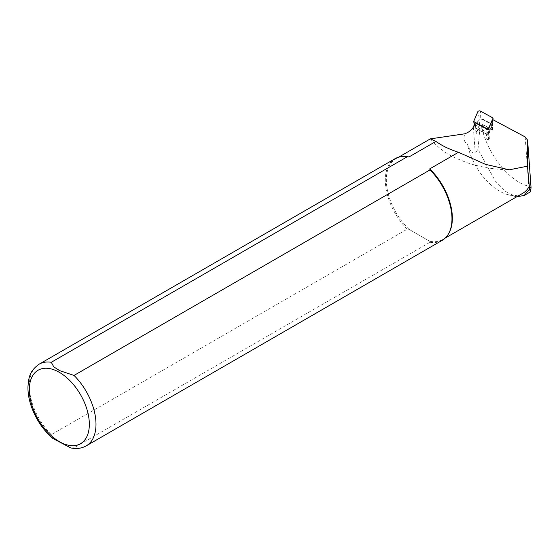 <?xml version="1.0" encoding="UTF-8"?>
<svg xmlns="http://www.w3.org/2000/svg" width="559" height="559" viewBox="0 0 559 559"><rect width="100%" height="100%" fill="white"/><g stroke="black" fill="none" stroke-linecap="round" stroke-linejoin="round"><path stroke-width="0.42" stroke-dasharray="2.79 2.1" d="M492.891 130.429A1.509 0.79 -4.2 0 0 492.926 130.24L492.521 125.342A1.509 0.79 -4.2 0 0 492.556 125.132A1.509 0.79 -4.2 0 0 492.172 124.65L481.739 119.074A1.509 0.79 175.8 0 0 480.244 118.913A1.509 0.79 175.8 0 0 479.154 119.556L475.611 127.759A1.509 0.79 -4.2 0 0 475.569 127.969A1.509 0.79 -4.2 0 0 475.954 128.451L486.393 134.027A1.509 0.79 -4.2 0 0 487.888 134.188A1.509 0.79 -4.2 0 0 488.978 133.545L492.521 125.342M486.763 139.121A1.509 0.79 -4.2 0 0 488.259 139.282A1.509 0.79 -4.2 0 0 489.349 138.632L488.692 140.155L486.763 139.121L486.393 134.027M482.11 124.161A1.509 0.79 175.8 0 0 480.614 124A1.509 0.79 175.8 0 0 479.517 124.65L475.982 132.853A1.509 0.79 -4.2 0 0 475.94 133.063A1.509 0.79 -4.2 0 0 476.121 133.398A1.509 0.79 -4.2 0 0 476.324 133.545L479.727 125.055A1.509 0.79 175.8 0 1 480.817 124.405A1.509 0.79 175.8 0 1 482.312 124.566L492.926 130.24A1.509 0.79 -4.2 0 0 492.926 130.219A1.509 0.79 -4.2 0 0 492.542 129.744L482.11 124.161L481.739 119.074M489.349 138.632L488.978 133.545M488.692 140.155L488.175 133.028L492.444 123.141L492.619 119.535M492.961 130.261L492.444 123.141M476.324 133.545L475.954 128.451M476.107 133.426L475.59 126.306L488.175 133.028L488.196 129.786M516.768 196.754L515.342 196.475L505.532 191.367L495.288 181.025L478.008 149.302L475.234 153.026C472.292 153.746 469.686 150.748 467.408 144.033L467.408 144.019C464.075 142.168 463.201 138.758 464.802 133.797M475.59 126.306L475.157 122.819M522.693 193.337A46.67 26.944 60 0 1 508.508 194.811A46.67 26.944 60 0 1 467.408 144.019M449.073 232.823A46.67 26.944 60 0 1 442.686 239.525A46.67 26.944 60 0 1 429.703 241.271L430.011 242.271L74.033 447.787L70.665 447.892M52.672 438.333L51.288 434.657L407.259 229.134L408.992 229.309L429.703 241.271L408.992 229.309A46.67 26.944 60 0 1 396.017 158.686A46.67 26.944 60 0 1 405.016 156.506M442.204 240.349A47.145 27.216 60 0 1 430.011 242.271M407.259 229.134A47.145 27.216 60 0 1 395.066 158.693M531.05 187.782L528.758 186.182C511.087 182.52 489.789 157.184 482.815 131.512C482.326 129.961 480.67 124.252 479.908 127.634L478.008 149.302M474.479 124.391L475.304 127.871L487.413 134.342L488.419 134.153L492.528 124.636L492.933 119.71L492.549 124.573M492.898 117.746L492.36 124.294L480.251 117.823L479.238 118.012L475.136 127.529L473.669 121.359M525.187 136.948L528.758 186.182M473.347 127.012L475.234 153.026M51.288 434.657A47.145 27.216 60 0 1 39.088 364.209M86.233 445.865A47.145 27.216 60 0 1 74.033 447.787M482.312 124.566L482.815 131.512M479.727 125.055L479.908 127.634M479.517 124.65L479.154 119.556M492.542 129.744L492.172 124.65M475.982 132.853L475.611 127.759M488.419 134.153L488.818 128.332M487.413 134.342L486.351 128.801M479.238 118.012L477.882 111.59M480.251 117.823L480.474 111.108M508.508 194.811L515.335 196.482M442.686 239.525L445.299 238.022M396.017 158.686L398.623 157.184M430.374 138.891C437.417 147.136 445.747 153.487 455.354 157.952L466.681 162.606C480.37 167.148 494.561 169.552 509.27 169.817M492.926 130.219L492.556 125.132M475.94 133.063L475.569 127.969M475.122 127.676L474.388 124.594"/><path stroke-width="0.84" d="M408.992 156.946L407.259 156.772L51.288 362.288A47.145 27.216 60 0 0 39.088 364.209L395.066 158.693A47.145 27.216 60 0 1 404.157 156.485L405.016 156.506A46.67 26.944 60 0 1 408.992 156.946L435.901 141.413L430.374 138.856L464.802 133.797C469.225 132.092 472.075 129.835 473.347 127.012L475.157 122.819L488.196 129.786L492.619 119.535L525.187 136.948L527.591 140.141L527.472 166.184L529.576 189.152L524.118 195.496L516.768 196.754M492.43 119.975L493.317 119.912M527.584 139.939L531.036 187.551M529.268 186.28A46.67 26.944 60 0 1 522.693 193.337L445.299 238.022M527.472 166.184L509.27 169.817L485.429 164.346L458.499 152.279L429.703 168.902A46.67 26.944 60 0 1 449.073 232.823L448.66 233.578A47.145 27.216 60 0 1 442.204 240.349L86.233 445.865A47.145 27.216 60 0 0 74.033 375.424L430.011 169.901L429.703 168.902M435.901 141.413C442.197 145.878 449.729 149.505 458.499 152.279M51.288 362.288L53.769 366.858L59.603 370.624L74.033 375.424M430.011 169.901A47.145 27.216 60 0 1 448.66 233.578M404.157 156.485A47.145 27.216 60 0 1 407.259 156.772M70.665 447.892L52.672 438.333M529.576 189.152L530.421 191.863L531.05 187.782M488.852 127.857L493.087 118.019L480.474 111.108A1.509 0.79 175.8 0 0 478.979 110.948A1.509 0.79 175.8 0 0 477.882 111.59L473.655 121.499L486.267 128.346A1.509 0.79 -4.2 0 0 487.762 128.507A1.509 0.79 -4.2 0 0 488.852 127.857L488.818 128.332M59.324 372.322A42.428 24.498 60 0 1 85.31 439.29A42.428 24.498 60 0 1 33.344 409.286A42.428 24.498 60 0 1 59.324 372.322M493.087 118.026L492.947 119.71L493.066 118.096M486.351 128.801L486.267 128.346M473.843 121.701L474.479 124.391M527.584 139.946L531.05 187.67M398.623 157.184L430.374 138.849M39.088 364.209C29.138 371.316 28.642 378.282 27.95 386.954C27.866 393.236 29.019 399.804 31.395 406.659C36.028 419.509 43.218 430.144 52.958 438.577M70.448 447.843C76.234 449.15 81.495 448.486 86.233 445.865M524.118 195.503L530.421 191.863M474.388 124.594L473.655 121.506"/></g></svg>
